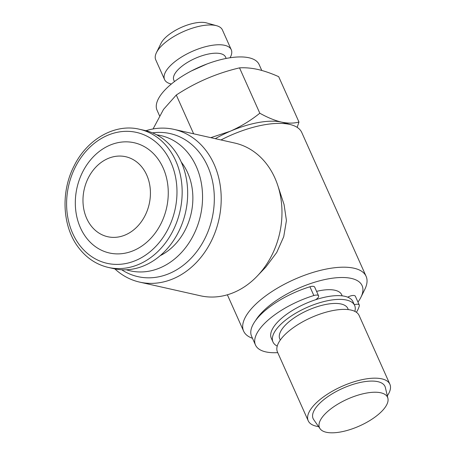 <?xml version="1.0" encoding="UTF-8"?>
<svg xmlns="http://www.w3.org/2000/svg" width="455" height="455" viewBox="0 0 455 455"><rect width="100%" height="100%" fill="white"/><g stroke="black" fill="none" stroke-linecap="round" stroke-linejoin="round"><path stroke-width="0.68" d="M277.743 352.642A56.659 22.358 -24.1 0 1 255.488 345.021A56.659 22.358 -24.1 0 1 274.991 314.638A56.659 22.358 -24.1 0 1 313.848 295.528A5.966 2.355 -24.1 0 1 318.591 295.869A5.966 2.355 -24.1 0 1 316.538 299.066L315.622 299.731M255.488 345.021L251.575 336.268A56.659 22.358 -24.1 0 1 255.596 320.508A56.659 22.358 -24.1 0 1 271.078 305.885A56.659 22.358 -24.1 0 1 309.929 286.775A5.966 2.355 -24.1 0 1 314.678 287.116L318.591 295.869M174.458 81.576L173.833 80.182A28.329 11.176 -24.1 0 1 189.041 61.488A28.329 11.176 -24.1 0 1 220.43 53.622A28.329 11.176 -24.1 0 1 225.549 57.046L226.175 58.445M171.37 84.016A36.531 14.412 -24.1 0 1 171.171 83.976A36.531 14.412 -24.1 0 1 164.568 79.557A36.531 14.412 -24.1 0 1 184.184 55.459A36.531 14.412 -24.1 0 1 224.656 45.307A36.531 14.412 -24.1 0 1 231.259 49.726A36.531 14.412 -24.1 0 1 230.054 57.768M164.568 79.557L155.718 59.77A36.531 14.412 -24.1 0 1 156.423 52.672A36.531 14.412 -24.1 0 1 182.483 32.009A36.531 14.412 -24.1 0 1 215.801 25.52A36.531 14.412 -24.1 0 1 216.648 25.73A36.531 14.412 -24.1 0 1 222.41 29.933L231.259 49.726M156.423 52.672L161.059 43.253A27.584 10.886 -24.1 0 1 180.737 27.653A27.584 10.886 -24.1 0 1 205.899 22.75A27.584 10.886 -24.1 0 1 206.536 22.909L216.648 25.73M173.873 149.587A70.821 57.552 102.7 0 1 178.496 232.005A70.821 57.552 102.7 0 1 113.875 268.677L108.364 267.438A70.821 57.552 102.7 0 0 172.985 230.765A70.821 57.552 102.7 0 0 168.361 148.347A70.821 57.552 102.7 0 0 139.452 129.248L144.963 130.488A70.821 57.552 102.7 0 1 173.873 149.587M142.438 167.776A41.001 33.317 102.7 0 1 138.502 225.282A41.001 33.317 102.7 0 1 90.966 225.663A41.001 33.317 102.7 0 1 94.902 168.157A41.001 33.317 102.7 0 1 142.438 167.776M157.254 157.982A56.494 45.909 102.7 0 1 151.828 237.22A56.494 45.909 102.7 0 1 86.325 237.749A56.494 45.909 102.7 0 1 91.751 158.511A56.494 45.909 102.7 0 1 157.254 157.982M160.183 255.687A57.546 46.763 -77.3 0 0 181.647 162.577A57.546 46.763 -77.3 0 0 181.244 162.054M277.237 346.096A44.727 17.648 -24.1 0 1 272.983 341.995A44.727 17.648 -24.1 0 1 296.996 312.483A44.727 17.648 -24.1 0 1 346.556 300.061A44.727 17.648 -24.1 0 1 354.644 305.464A44.727 17.648 -24.1 0 1 354.86 311.374M272.983 341.995L271.305 338.241A44.727 17.648 -24.1 0 1 295.318 308.735A44.727 17.648 -24.1 0 1 344.879 296.307A44.727 17.648 -24.1 0 1 352.961 301.716L354.644 305.464M280.28 340.05L279.785 338.952A37.276 14.708 -24.1 0 1 299.799 314.36A37.276 14.708 -24.1 0 1 341.096 304.003A37.276 14.708 -24.1 0 1 347.836 308.513L348.325 309.61M318.568 426.591A44.727 17.648 -24.1 0 1 316.31 426.193A44.727 17.648 -24.1 0 1 308.223 420.784A44.727 17.648 -24.1 0 1 332.241 391.272A44.727 17.648 -24.1 0 1 381.796 378.844A44.727 17.648 -24.1 0 1 389.884 384.253A44.727 17.648 -24.1 0 1 387.319 395.833M308.223 420.784L277.453 351.999A44.727 17.648 -24.1 0 1 301.472 322.493A44.727 17.648 -24.1 0 1 351.033 310.065A44.727 17.648 -24.1 0 1 359.114 315.474L389.884 384.253M380.818 392.796A37.276 14.708 -24.1 0 1 387.91 398.364A37.276 14.708 -24.1 0 1 366.332 422.57A37.276 14.708 -24.1 0 1 326.241 432.25A37.276 14.708 -24.1 0 1 320.058 428.718A37.276 14.708 -24.1 0 1 338.332 403.841A37.276 14.708 -24.1 0 1 380.818 392.796M320.058 428.718L313.694 419.624A39.38 15.538 -24.1 0 1 332.997 393.348A39.38 15.538 -24.1 0 1 377.883 381.677A39.38 15.538 -24.1 0 1 385.374 387.558L387.91 398.364M252.485 338.304A67.095 26.475 -24.1 0 1 243.613 331.121A67.095 26.475 -24.1 0 1 279.643 286.855A67.095 26.475 -24.1 0 1 353.979 268.211A67.095 26.475 -24.1 0 1 366.104 276.327L301.773 132.507A67.095 26.475 155.9 0 0 291.194 124.784A67.095 26.475 155.9 0 0 289.647 124.397A67.095 26.475 155.9 0 0 220.988 139.947M215.295 138.667A59.639 23.535 -24.1 0 1 230.19 131.262A59.639 23.535 -24.1 0 1 281.389 122.088A59.639 23.535 -24.1 0 1 282.771 122.435L291.194 124.784M357.966 302.075A59.639 23.535 155.9 0 0 360.951 297.206A59.639 23.535 155.9 0 0 351.317 278.409A59.639 23.535 155.9 0 0 298.918 288.106A59.639 23.535 155.9 0 0 255.596 320.508M152.499 132.866A73.323 59.582 102.7 0 1 207.685 166.302A73.323 59.582 102.7 0 1 194.66 254.248A73.323 59.582 102.7 0 1 121.701 269.752M145.913 130.71A78.277 63.609 102.7 0 1 174.003 129.379A78.277 63.609 102.7 0 1 214.123 164.318A78.277 63.609 102.7 0 1 186.192 271.402A78.277 63.609 102.7 0 1 139.639 282.111A78.277 63.609 102.7 0 1 114.831 268.882M156.725 134.851A69.331 56.34 102.7 0 1 196.281 166.513A69.331 56.34 102.7 0 1 188.41 243.749A69.331 56.34 102.7 0 1 126.376 269.775M139.639 282.111L200.41 295.784A78.277 63.609 -77.3 0 0 246.957 285.075A78.277 63.609 -77.3 0 0 257.348 275.963A78.277 63.609 -77.3 0 0 277.738 185.344A78.277 63.609 -77.3 0 0 234.769 143.052L174.003 129.379M257.348 275.963L265.834 267.051L276.703 252.519L283.727 236.691L286.434 220.561L284.079 204.591L277.738 185.344M153.068 128.958L163.521 109.405L176.29 95.021C195.707 82.264 216.79 73.209 239.523 67.863C245.234 67.511 251.336 68.04 257.843 69.45C264.418 70.991 271.362 73.397 278.682 76.673L298.969 122.025C293.907 123.447 288.043 123.464 281.389 122.088C274.706 120.484 267.517 117.526 259.811 113.215C250.762 120.501 240.888 126.518 230.19 131.262L210.779 137.655M159.54 115.786L157.043 110.201A55.914 22.062 -24.1 0 1 187.068 73.312A55.914 22.062 -24.1 0 1 249.01 57.779A55.914 22.062 -24.1 0 1 259.123 64.542L261.762 70.44M316.583 291.376A37.276 14.708 -24.1 0 1 334.943 290.25A37.276 14.708 -24.1 0 1 341.682 294.755L342.177 295.852M347.728 297.178A5.966 2.355 -24.1 0 1 355.366 296.268L359.285 305.026A5.966 2.355 -24.1 0 1 359.325 305.76A56.659 22.358 -24.1 0 1 356.413 312.289M297.172 127.366L298.969 122.025M176.29 95.021L193.631 133.793M239.523 67.863L259.811 113.215M366.104 276.327A67.095 26.475 -24.1 0 1 364.813 289.357L360.951 297.206M354.32 304.753A5.966 2.355 -24.1 0 1 359.285 305.026M309.929 286.775L313.848 295.528M163.902 150.503A67.095 54.52 102.7 0 1 157.464 244.602A67.095 54.52 102.7 0 1 79.676 245.228A67.095 54.52 102.7 0 1 86.114 151.128A67.095 54.52 102.7 0 1 163.902 150.503M191.447 70.923L206.911 64.007M139.452 129.248C115.052 123.288 87.104 139.094 74.011 166.098C60.43 192.368 62.443 227.176 78.834 247.969C86.751 258.19 96.596 264.679 108.364 267.438M227.363 294.795L243.613 331.121"/></g></svg>
